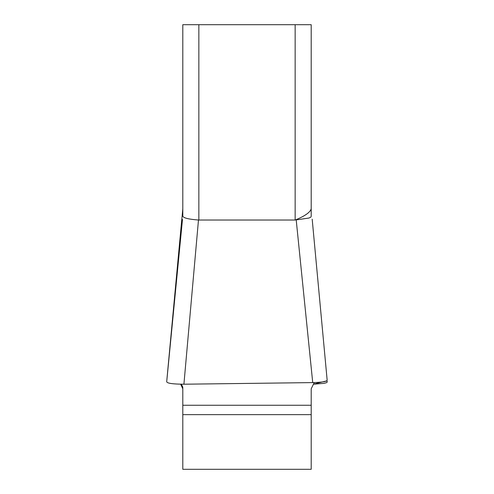 <?xml version="1.0" encoding="UTF-8"?>
<svg xmlns="http://www.w3.org/2000/svg" width="494" height="494" viewBox="0 0 494 494"><rect width="100%" height="100%" fill="white"/><g stroke="black" fill="none" stroke-linecap="round" stroke-linejoin="round"><path stroke-width="0.74" d="M314.264 382.566L311.195 388.809L311.195 469.3L182.805 469.3L182.805 387.191L182.805 388.809L180.662 384.202M198.854 24.7L198.854 220.028L198.477 220.003C188.875 219.311 183.651 218.052 182.805 216.224L182.805 24.7L311.195 24.7L311.195 208.839C310.257 212.192 305.255 215.792 296.178 219.651L295.146 220.028L295.146 24.7M296.202 219.904L308.997 218.033L310.899 217.101L311.195 216.224L311.195 24.7M198.854 220.028L295.146 220.028M327.269 381.769L326.787 380.849L313.338 384.202L323.866 383.369L326.398 382.714L327.318 381.93M167.231 376.323L182.805 208.839M181.354 384.215L182.805 387.191M327.133 380.182C327.034 381.535 322.23 382.337 312.727 382.597L183.916 384.209L198.477 220.003M296.178 219.651L312.727 382.597M183.916 384.209C172.857 384.134 167.126 383.325 166.731 381.769M182.805 414.639L311.195 414.639M182.805 405.247L311.195 405.247M166.83 380.294L181.811 219.188M327.17 380.294L312.189 219.188M166.688 381.856L182.484 219.404"/></g></svg>
